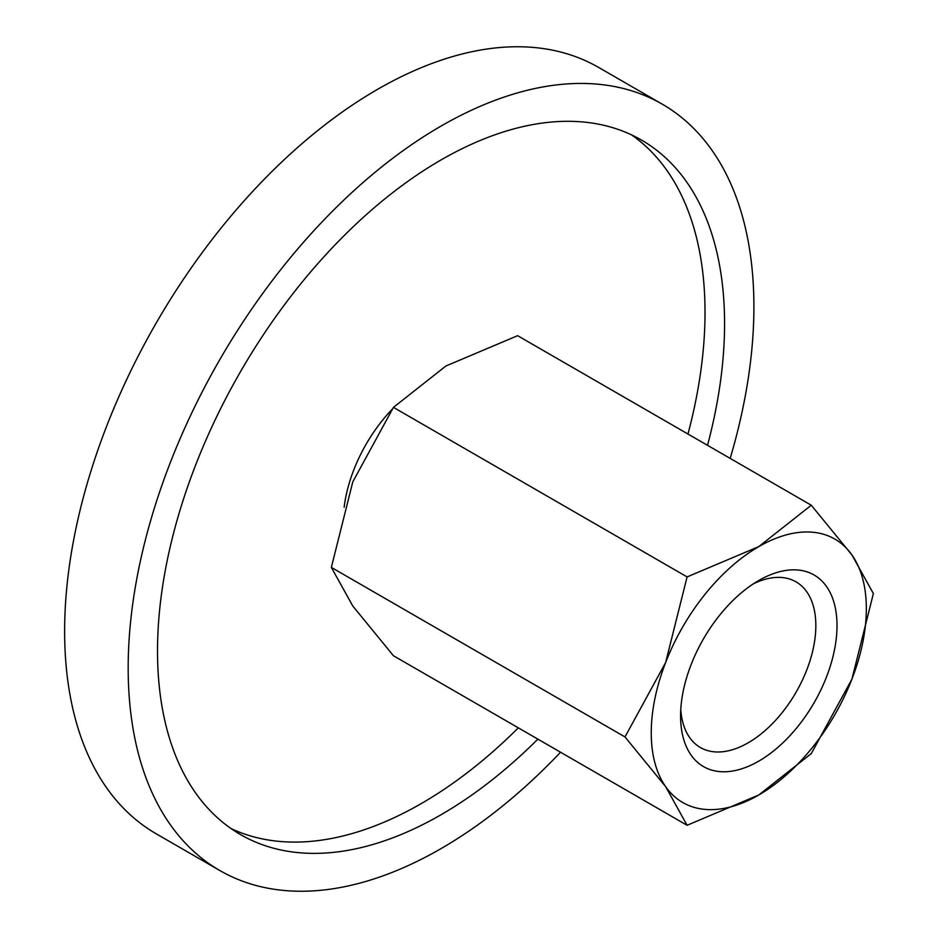 <?xml version="1.0" encoding="UTF-8"?>
<svg xmlns="http://www.w3.org/2000/svg" width="938" height="938" viewBox="0 0 938 938"><rect width="100%" height="100%" fill="white"/><g stroke="black" fill="none" stroke-linecap="round" stroke-linejoin="round"><path stroke-width="1.41" d="M219.82 870.523L156.271 833.835A442.455 255.453 -60 0 1 64.628 631.286A442.455 255.453 -60 0 1 257.762 186.017A442.455 255.453 -60 0 1 598.714 67.477L662.263 104.165A442.455 255.453 120 0 0 321.312 222.705A442.455 255.453 120 0 0 128.178 667.973A442.455 255.453 120 0 0 219.82 870.523A442.455 255.453 120 0 0 560.549 752.229M730.186 458.401A442.455 255.453 120 0 0 753.906 306.714A442.455 255.453 120 0 0 662.263 104.165M231.018 828.547A400.972 231.51 120 0 0 518.327 727.853M687.964 434.024A400.972 231.51 120 0 0 705.024 312.366A400.972 231.51 120 0 0 631.509 134.861M537.884 739.144A400.972 231.51 -60 0 1 240.55 834.597A400.972 231.51 -60 0 1 157.514 651.042A400.972 231.51 -60 0 1 332.533 247.515A400.972 231.51 -60 0 1 641.533 140.09A400.972 231.51 -60 0 1 724.57 323.645A400.972 231.51 -60 0 1 707.522 445.316M344.14 507.259A110.614 63.866 -60 0 1 392.037 409.39M625.001 736.951L665.652 786.665L687.097 825.288L758.795 794.978A152.097 87.809 120 0 0 851.927 679.124A152.097 87.809 120 0 0 866.337 608.703A152.097 87.809 120 0 0 851.927 554.933A152.097 87.809 120 0 0 758.795 546.62L687.097 576.917L665.652 662.474A152.097 87.809 120 0 0 651.242 732.895A152.097 87.809 120 0 0 665.652 786.665A152.097 87.809 120 0 0 758.795 794.978L811.276 753.589L851.927 679.124L873.372 593.555L851.927 554.933L811.276 505.219L758.795 546.62A152.097 87.809 120 0 0 665.652 662.474L625.001 736.951L331.349 567.408L352.794 481.851L393.444 407.373L445.925 365.984L517.624 335.687L811.276 505.219M687.097 825.288L393.444 655.744L352.794 606.03L331.349 567.408M753.308 583.87A95.641 55.225 -60 0 1 796.034 581.853A95.641 55.225 -60 0 1 815.837 625.646A95.641 55.225 -60 0 1 774.096 721.897A95.641 55.225 -60 0 1 700.381 747.516A95.641 55.225 -60 0 1 680.765 709.515M680.578 715.952A110.614 63.866 -60 0 1 758.795 580.481A110.614 63.866 -60 0 1 837.013 625.646A110.614 63.866 -60 0 1 758.795 761.117A110.614 63.866 -60 0 1 680.578 715.952M393.444 407.373L687.097 576.917"/></g></svg>
